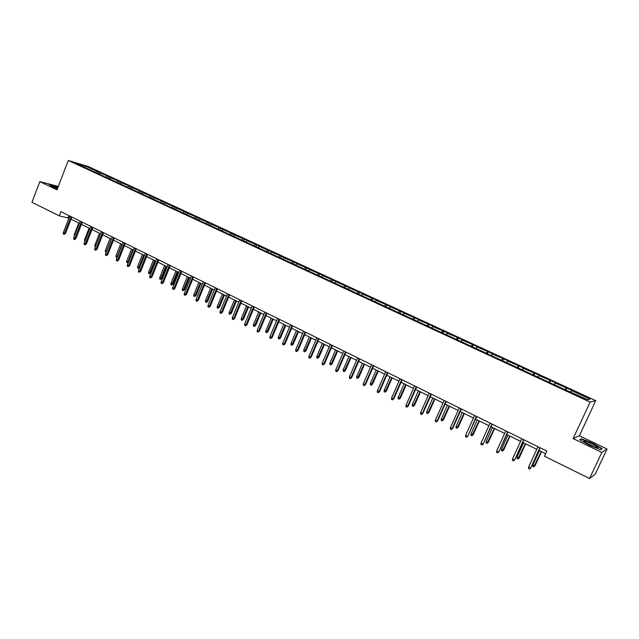 <?xml version="1.0" encoding="UTF-8"?>
<svg xmlns="http://www.w3.org/2000/svg" width="639" height="639" viewBox="0 0 639 639"><rect width="100%" height="100%" fill="white"/><g stroke="black" fill="none" stroke-linecap="round" stroke-linejoin="round"><path stroke-width="0.96" d="M595.74 400.637L88.19 166.491L68.277 160.469L590.116 402.091L595.74 400.637L579.365 435.766L573.127 438.586L601.826 452.412L607.05 449.041L579.365 435.766M607.05 449.041L595.221 474.186L589.549 478.531L601.826 452.412M58.301 186.412L39.85 181.612L31.95 202.307L59.251 215.83L68.908 218.171M95.818 172.274L96.904 171.404L98.654 171.931L98.11 173.329M84.899 167.226L85.147 165.972L96.904 171.404M99.117 173.864L100.251 172.953L101.992 173.473L98.654 171.931M100.251 172.953L109.117 176.763L108.566 178.169M109.692 178.688L110.779 177.81L112.496 178.321L109.117 176.763M110.779 177.81L119.701 181.644L119.15 183.066M120.34 183.617L121.418 182.722L123.119 183.225L119.701 181.644M121.418 182.722L130.412 186.588L129.845 188.01M131.107 188.593L132.177 187.698L133.863 188.185L130.412 186.588M132.177 187.698L141.235 191.588L140.668 193.018M141.994 193.633L143.064 192.722L144.726 193.202L141.235 191.588M143.064 192.722L152.186 196.636L151.611 198.074M153.009 198.721L154.079 197.81L155.716 198.274L152.186 196.636M154.079 197.81L163.257 201.756L162.681 203.194M164.151 203.873L165.213 202.946L166.835 203.402L163.257 201.756M165.213 202.946L174.455 206.924L173.88 208.378M175.421 209.089L176.476 208.154L178.073 208.594L174.455 206.924M176.476 208.154L185.789 212.156L185.206 213.618M186.82 214.361L187.874 213.418L189.448 213.841L185.789 212.156M187.874 213.418L197.251 217.444L196.66 218.913M198.354 219.696L199.408 218.738L200.958 219.153L197.251 217.444M199.408 218.738L208.849 222.803L208.25 224.273M210.031 225.096L211.07 224.129L212.595 224.529L208.849 222.803M211.07 224.129L220.583 228.219L219.984 229.697M221.837 230.559L222.875 229.577L224.377 229.968L220.583 228.219M222.875 229.577L232.46 233.698L231.853 235.192M233.786 236.087L234.825 235.096L236.294 235.471L232.46 233.698M234.825 235.096L244.473 239.25L243.858 240.743M245.879 241.678L246.91 240.679L248.355 241.039L244.473 239.25M246.91 240.679L256.638 244.857L256.015 246.366M258.124 247.341L259.146 246.327L260.56 246.67L256.638 244.857M259.146 246.327L268.939 250.544L268.316 252.054M270.513 253.068L271.527 252.046L272.917 252.373L268.939 250.544M271.527 252.046L281.4 256.295L280.761 257.813M283.053 258.875L284.059 257.837L285.425 258.148L281.4 256.295M284.059 257.837L294.004 262.11L293.365 263.643M295.745 264.746L296.744 263.691L298.078 263.995L294.004 262.11M296.744 263.691L306.768 268.005L306.121 269.546M308.597 270.688L309.596 269.626L310.897 269.906L306.768 268.005M309.596 269.626L319.692 273.971L319.037 275.513M321.609 276.703L322.599 275.633L323.869 275.896L319.692 273.971M322.599 275.633L332.775 280.01L332.112 281.567M334.78 282.797L335.763 281.711L337.001 281.959L332.775 280.01M335.763 281.711L346.018 286.128L345.356 287.686M348.127 288.972L349.094 287.869L350.3 288.101L346.018 286.128M349.094 287.869L359.438 292.319L358.759 293.892M361.634 295.218L362.601 294.1L363.767 294.315L359.438 292.319M362.601 294.1L373.016 298.589L372.337 300.17M375.317 301.544L376.275 300.418L377.409 300.618L373.016 298.589M376.275 300.418L386.779 304.939L386.084 306.528M389.175 307.958L390.125 306.816L391.22 306.992L386.779 304.939M390.125 306.816L400.709 311.369L400.014 312.966M403.209 314.452L404.152 313.294L405.214 313.453L400.709 311.369M404.152 313.294L414.823 317.887L414.12 319.492M417.435 321.026L418.361 319.851L419.384 319.995L414.823 317.887M418.361 319.851L429.12 324.484L428.41 326.106M431.836 327.687L432.763 326.505L433.745 326.625L429.12 324.484M432.763 326.505L443.61 331.178L442.891 332.799M446.437 334.445L447.348 333.238L448.29 333.334L443.61 331.178M447.348 333.238L458.283 337.951L457.516 339.668M461.23 341.282L462.125 340.068L463.027 340.14L458.283 337.951M462.125 340.068L473.156 344.812L472.325 346.673M476.215 348.215L477.109 346.977L477.964 347.033L473.156 344.812M477.109 346.977L488.228 351.769L487.349 353.726M491.407 355.236L492.286 353.99L493.1 354.022L488.228 351.769M492.286 353.99L503.5 358.822L502.613 360.787M506.799 362.361L507.67 361.099L508.436 361.107L503.5 358.822M507.67 361.099L518.98 365.971L518.085 367.944M522.406 369.582L523.261 368.296L523.988 368.28L518.98 365.971M523.261 368.296L534.675 373.216L533.765 375.197M538.23 376.898L539.076 375.596L539.747 375.556L534.675 373.216M539.076 375.596L550.578 380.556L549.66 382.553M554.269 384.319L555.722 382.929L550.578 380.556M555.099 383.001L566.705 388.001L565.779 390.014M570.531 391.835L571.921 390.413L566.705 388.001M571.346 390.501L590.061 399.143L587.6 399.734L562.671 388.576L86.72 168.361L76.664 163.416L85.147 165.972M589.549 478.531L544.444 456.19L546.816 451.062L60.865 211.645L59.251 215.83M106.306 177.123L107.392 176.244M116.913 182.027L117.991 181.149M127.64 186.987L128.719 186.101M138.495 192.012L139.566 191.109M149.462 197.084L150.532 196.173M160.565 202.22L161.627 201.293M171.795 207.411L172.85 206.477M183.153 212.667L184.208 211.725M194.647 217.979L195.694 217.028M206.269 223.362L207.316 222.396M218.035 228.802L219.073 227.827M229.944 234.305L230.975 233.323M241.989 239.881L243.02 238.882M254.186 245.52L255.209 244.505M266.527 251.231L267.541 250.2M279.011 257.006L280.026 255.967M291.664 262.853L292.662 261.806M304.46 268.771L305.458 267.717M317.423 274.77L318.414 273.7M330.539 280.841L331.521 279.754M343.83 286.983L344.804 285.889M357.281 293.205L358.255 292.095M370.916 299.507L371.874 298.381M384.686 305.929L385.66 304.755M398.608 312.455L399.639 311.209M412.714 319.085L413.784 317.743M427.004 325.802L428.122 324.364M441.541 332.528L442.651 331.066M456.27 339.341L457.372 337.863M471.199 346.25L472.285 344.756M486.327 353.247L487.397 351.738M501.655 360.34L502.717 358.806M517.199 367.529L518.245 365.979M532.95 374.821L533.98 373.248M548.917 382.21L549.939 380.612M565.116 389.702L566.114 388.089M39.85 181.612L56.975 189.863L68.277 160.469M573.127 438.586L590.116 402.091M71.001 219.209L79.34 223.323M81.441 224.361L89.883 228.538M91.992 229.577L100.555 233.81M102.663 234.848L111.354 239.146M113.462 240.184L122.265 244.537M124.381 245.584L133.311 249.993M135.428 251.039L144.486 255.512M146.603 256.558L155.788 261.095M157.905 262.142L167.226 266.751M169.343 267.797L178.8 272.47M180.917 273.516L190.51 278.253M192.635 279.299L202.363 284.107M204.488 285.162L214.361 290.034M216.485 291.088L226.502 296.033M228.626 297.087L238.786 302.103M240.919 303.158L251.231 308.254M253.363 309.308L263.827 314.476M265.96 315.53L276.583 320.778M278.716 321.832L289.491 327.16M291.632 328.214L302.567 333.614M304.707 334.676L315.81 340.156M317.95 341.218L329.221 346.785M331.361 347.84L342.808 353.495M344.948 354.557L356.57 360.292M358.703 361.354L370.508 367.185M372.649 368.24L384.63 374.158M386.771 375.213L398.944 381.227M401.076 382.29L413.441 388.392M415.574 389.447L428.138 395.653M430.271 396.707L443.027 403.009M445.159 404.064L458.123 410.47M460.256 411.524L473.419 418.026M475.552 419.08L488.931 425.694M491.064 426.748L504.658 433.466M506.783 434.512L520.601 441.341M522.726 442.388L536.776 449.329M538.893 450.375L545.602 453.69M68.868 215.591L68.038 217.739M579.653 439.64L589.19 445.127L600.58 449.704L602.186 448.706L592.633 443.258L581.49 438.769L579.653 439.64M58.013 187.163L48.987 184.399L52.142 186.604L57.406 188.753M581.21 439.36L581.49 438.769M539.859 447.635L530.873 467.756L529.555 469.01L530.49 467.948L528.621 467.005L537.982 446.709M530.873 467.756L540.107 447.755M529.555 469.01L528.517 468.483L528.621 467.005M535.075 465.655L533.781 466.885L532.766 466.374L532.862 464.92L535.075 465.655L541.529 451.677M533.781 466.885L541.297 451.565M532.862 464.92L539.452 450.655M523.653 439.656L514.802 459.665L513.468 460.903L514.387 459.84L512.542 458.914L521.799 438.737M514.802 459.665L523.924 439.784M513.468 460.903L512.446 460.384L512.542 458.914M507.67 431.78L498.947 451.685L497.613 452.907L498.508 451.845L496.695 450.934L505.84 430.878M498.947 451.685L507.965 431.924M497.613 452.907L496.599 452.396L496.695 450.934M519.291 457.748L517.989 458.954L516.991 458.451L517.087 457.005L519.291 457.748L525.673 443.849M517.989 458.954L525.418 443.714M517.087 457.005L523.597 442.819M503.724 449.936L502.414 451.126L501.423 450.631L501.519 449.201L503.724 449.936L510.034 436.117M502.414 451.126L509.746 435.974M501.519 449.201L507.957 435.087M596.443 447.596L597.88 447.508C595.205 445.319 591.011 443.218 585.308 441.214C583.599 440.766 583.327 440.998 584.493 441.916C588.008 444.225 591.994 446.118 596.443 447.596M595.252 447.22L586.211 442.907M580.1 439.896L581.682 439.137L592.489 443.49L601.738 448.77L600.364 449.616M57.845 187.602L56.4 187.075C53.492 186.093 52.334 185.893 52.941 186.476L57.438 188.657M57.51 188.473L55.21 187.698M49.499 184.751L57.941 187.355M491.902 424.008L483.316 443.817L481.966 445.016L482.852 443.961L481.055 443.059L490.097 423.122M483.316 443.817L492.23 424.168M481.966 445.016L480.975 444.52L481.055 443.059M488.364 442.236L487.054 443.41L486.071 442.923L486.159 441.493L488.364 442.236L494.61 428.497M487.054 443.41L494.298 428.338M486.159 441.493L492.525 427.467M476.359 416.348L467.892 436.054L466.542 437.244L467.405 436.189L465.631 435.295L474.577 415.47M467.892 436.054L476.71 416.524M466.542 437.244L465.559 436.749L465.631 435.295M473.211 434.64L471.894 435.798L470.927 435.311L470.999 433.889L473.211 434.64L479.386 420.973M471.894 435.798L479.05 420.805M470.999 433.889L477.301 419.943M461.015 408.792L452.164 428.513L452.676 428.402L451.318 429.568L452.164 428.513L450.423 427.635L459.257 407.93M452.676 428.402L461.398 408.984M451.318 429.568L450.351 429.081L450.423 427.635M458.259 427.14L456.933 428.282L455.982 427.803L456.054 426.389L458.259 427.14L464.369 413.553M456.933 428.282L464.002 413.377M456.054 426.389L462.277 412.522M445.886 401.34L437.132 420.949L437.667 420.845L436.309 421.996L437.132 420.949L435.415 420.079L444.153 400.485M437.667 420.845L446.294 401.54M436.309 421.996L435.351 421.516L435.415 420.079M443.506 419.743L442.172 420.869L441.229 420.398L441.293 418.992L443.506 419.743L449.544 406.228M442.172 420.869L449.153 406.037M441.293 418.992L447.46 405.198M430.958 393.983L422.299 413.481L422.858 413.393L421.492 414.527L422.299 413.481L420.606 412.626L429.248 393.145M422.858 413.393L431.389 394.199M421.492 414.527L420.55 414.056L420.606 412.626M428.945 412.435L427.603 413.553L426.676 413.09L426.732 411.684L428.945 412.435L434.919 399.008M427.603 413.553L434.504 398.8M426.732 411.684L432.827 397.969M416.229 386.731L407.666 406.116L408.249 406.037L406.875 407.163L407.666 406.116L405.997 405.27L414.543 385.9M408.249 406.037L416.684 386.946M406.875 407.163L405.941 406.692L405.997 405.27M414.567 405.23L413.225 406.332L412.307 405.869L412.363 404.471L414.567 405.23L420.478 391.875M413.225 406.332L420.047 391.659M412.363 404.471L418.393 390.836M401.699 379.566L393.225 398.84L393.832 398.784L392.45 399.886L393.225 398.84L391.571 398.009L400.03 378.751M393.832 398.784L402.171 379.798M392.45 399.886L391.531 399.423L391.571 398.009M387.354 372.497L378.975 391.667L379.598 391.619L378.208 392.713L378.975 391.667L377.345 390.844L385.708 371.69M379.598 391.619L387.849 372.745M378.208 392.713L377.306 392.258L377.345 390.844M373.2 365.524L364.909 384.59L365.556 384.55L364.158 385.629L364.909 384.59L363.295 383.775L371.578 364.725M365.556 384.55L373.711 365.78M364.158 385.629L363.264 385.181L363.295 383.775M359.222 358.647L351.027 377.593L351.69 377.569L350.292 378.639L351.027 377.593L349.437 376.794L357.624 357.856M351.69 377.569L359.765 358.91M350.292 378.639L349.405 378.192L349.437 376.794M345.435 351.849L337.32 370.7L337.999 370.684L336.601 371.738L337.32 370.7L335.755 369.909L343.854 351.067M337.999 370.684L345.995 352.121M336.601 371.738L335.731 371.299L335.755 369.909M331.817 345.14L323.789 363.887L324.492 363.887L323.086 364.925L323.789 363.887L322.24 363.104L330.259 344.373M324.492 363.887L332.4 345.427M323.086 364.925L322.224 364.486L322.24 363.104M318.374 338.518L310.434 357.161L311.153 357.169L309.739 358.191L310.434 357.161L308.901 356.386L316.832 337.759M311.153 357.169L318.973 338.814M309.739 358.191L308.893 357.768L308.901 356.386M305.099 331.976L297.239 350.515L297.974 350.539L296.56 351.554L297.239 350.515L295.729 349.757L303.581 331.226M297.974 350.539L305.722 332.28M296.56 351.554L295.721 351.13L295.729 349.757M291.999 325.523L284.219 343.958L284.97 343.99L283.548 344.988L284.219 343.958L282.726 343.207L290.497 324.78M284.97 343.99L292.63 325.834M283.548 344.988L282.726 344.573L282.726 343.207M279.051 319.149L271.351 337.488L272.126 337.528L270.704 338.51L271.351 337.488L269.882 336.745L277.574 318.414M272.126 337.528L279.706 319.468M270.704 338.51L269.882 338.103L269.882 336.745M400.381 398.113L399.032 399.199L398.129 398.744L398.177 397.354L400.381 398.113L406.228 384.83M399.032 399.199L405.773 384.606M398.177 397.354L404.136 383.799M386.379 391.092L385.021 392.162L384.127 391.715L384.175 390.333L386.379 391.092L392.162 377.881M385.021 392.162L391.683 377.649M384.175 390.333L390.07 376.85M372.553 384.159L371.195 385.213L370.308 384.774L370.348 383.4L372.553 384.159L378.28 371.019M371.195 385.213L377.777 370.772M370.348 383.4L376.187 369.989M358.902 377.314L357.536 378.36L356.666 377.921L356.698 376.555L358.902 377.314L364.565 364.246M357.536 378.36L364.046 363.99M356.698 376.555L362.473 363.216M345.419 370.556L344.054 371.586L343.191 371.155L343.215 369.789L345.419 370.556L351.027 357.56M344.054 371.586L350.491 357.289M343.215 369.789L348.934 356.522M332.112 363.879L330.738 364.901L329.892 364.47L329.908 363.112L332.112 363.879L337.664 350.955M330.738 364.901L337.104 350.675M329.908 363.112L335.571 349.924M318.965 357.289L317.591 358.295L316.752 357.872L316.768 356.522L318.965 357.289L324.46 344.429M317.591 358.295L323.885 344.149M316.768 356.522L322.368 343.399M305.985 350.779L304.603 351.769L303.773 351.354L303.789 350.012L305.985 350.779L311.425 337.991M304.603 351.769L310.826 337.696M303.789 350.012L309.332 336.961M293.165 344.349L291.775 345.332L290.961 344.916L290.969 343.574L293.165 344.349L298.541 331.625M291.775 345.332L297.934 331.329M290.969 343.574L296.456 330.595M280.497 337.999L279.107 338.966L278.3 338.558L278.3 337.224L280.497 337.999L285.825 325.347M279.107 338.966L285.194 325.035M278.3 337.224L283.732 324.308M266.271 312.846L258.651 331.09L259.434 331.146L258.012 332.112L258.651 331.09L257.197 330.355L264.81 312.128M259.434 331.146L266.942 313.182M258.012 332.112L257.197 331.705L257.197 330.355M267.981 331.721L266.591 332.679L265.792 332.28L265.792 330.946L267.981 331.721L273.26 319.133M266.591 332.679L272.613 318.813M265.792 330.946L271.168 318.102M253.651 306.632L246.103 324.772L246.902 324.836L245.472 325.794L246.103 324.772L244.665 324.045L252.205 305.913M246.902 324.836L254.338 306.968M245.472 325.794L244.673 325.395L244.665 324.045M255.624 325.523L254.226 326.465L253.443 326.074L253.435 324.748L255.624 325.523L260.848 313.006M254.226 326.465L260.185 312.679M253.435 324.748L258.755 311.976M241.183 300.482L233.706 318.534L234.529 318.605L233.091 319.556L233.706 318.534L232.292 317.815L239.753 299.779M234.529 318.605L241.885 300.833M233.091 319.556L232.308 319.157L232.292 317.815M243.411 319.396L242.013 320.331L241.23 319.939L241.222 318.621L243.411 319.396L248.579 306.944M242.013 320.331L247.9 306.608M241.222 318.621L246.494 305.913M228.866 294.419L221.469 312.367L222.3 312.447L220.862 313.39L221.469 312.367L220.064 311.664L227.452 293.724M222.3 312.447L229.585 294.771M220.862 313.39L220.08 312.998L220.064 311.664M231.342 313.35L229.944 314.268L229.169 313.885L229.153 312.575L231.342 313.35L236.462 300.953M229.944 314.268L235.767 300.618M229.153 312.575L234.377 299.931M216.693 288.421L209.368 306.281L210.215 306.369L208.777 307.295L209.368 306.281L207.987 305.578L215.303 287.734M210.215 306.369L217.428 288.78M208.777 307.295L208.01 306.912L207.987 305.578M219.417 307.367L218.011 308.278L217.252 307.894L217.236 306.592L219.417 307.367L224.489 295.042M218.011 308.278L223.778 294.691M217.236 306.592L222.404 294.012M204.672 282.502L197.419 300.266L198.282 300.362L196.836 301.281L197.419 300.266L196.053 299.571L203.298 281.823M198.282 300.362L205.423 282.869M196.836 301.281L196.077 300.897L196.053 299.571M207.635 301.456L206.229 302.359L205.478 301.983L205.454 300.681L207.635 301.456L212.659 289.195M206.229 302.359L211.932 288.836M205.454 300.681L210.574 288.165M192.794 276.647L185.614 294.315L186.484 294.427L185.046 295.33L185.614 294.315L184.264 293.636L191.436 275.976M186.484 294.427L193.561 277.022M185.046 295.33L184.296 294.954L184.264 293.636M195.989 295.617L194.575 296.504L193.841 296.137L193.809 294.843L195.989 295.617L200.965 283.42M194.575 296.504L200.223 283.053M193.809 294.843L198.881 282.39M181.061 270.864L173.944 288.445L174.83 288.564L173.385 289.459L173.944 288.445L172.61 287.774L179.711 270.201M174.83 288.564L181.835 271.248M173.385 289.459L172.642 289.084L172.61 287.774M169.463 265.153L162.418 282.638L163.312 282.765L161.867 283.652L162.418 282.638L161.092 281.975L168.129 264.498M163.312 282.765L170.254 265.544M161.867 283.652L161.132 283.277L161.092 281.975M158.001 259.506L151.02 276.903L151.93 277.038L150.484 277.909L151.02 276.903L149.718 276.248L156.683 258.859M151.93 277.038L158.807 259.897M150.484 277.909L149.758 277.542L149.718 276.248M146.674 253.923L139.757 271.232L140.684 271.375L139.23 272.238L139.757 271.232L138.471 270.585L145.373 253.284M140.684 271.375L147.489 254.33M139.23 272.238L138.519 271.879L138.471 270.585M135.476 248.403L128.631 265.632L129.565 265.776L128.112 266.631L128.631 265.632L127.353 264.985L134.19 247.772M129.565 265.776L136.307 248.819M128.112 266.631L127.401 266.271L127.353 264.985M124.405 242.956L117.624 260.089L118.574 260.249L117.121 261.087L117.624 260.089L116.362 259.458L123.143 242.333M118.574 260.249L125.252 243.371M117.121 261.087L116.418 260.736L116.362 259.458M113.47 237.564L106.753 254.61L107.703 254.777L106.25 255.608L106.753 254.61L105.507 253.987L112.216 236.949M107.703 254.777L114.325 237.988M106.25 255.608L105.563 255.265L105.507 253.987M102.655 232.237L95.994 249.202L96.96 249.37L95.507 250.192L95.994 249.202L94.764 248.579L101.417 231.63M96.96 249.37L103.526 232.668M95.507 250.192L94.828 249.849L94.764 248.579M91.96 226.973L85.362 243.85L86.345 244.026L84.883 244.841L85.362 243.85L84.148 243.235L90.738 226.366M86.345 244.026L92.839 227.404M84.883 244.841L84.212 244.497L84.148 243.235M81.393 221.757L74.851 238.555L75.841 238.738L74.388 239.545L74.851 238.555L73.653 237.948L80.179 221.166M75.841 238.738L82.279 222.196M74.388 239.545L73.717 239.21L73.653 237.948M184.479 289.842L183.066 290.721L182.331 290.354L182.299 289.068L184.479 289.842L189.408 277.709M183.066 290.721L188.657 277.334M182.299 289.068L187.331 276.679M173.097 284.139L171.691 285.01L170.964 284.643L170.925 283.365L173.097 284.139L177.985 272.062M171.691 285.01L177.219 271.687M170.925 283.365L175.909 271.04M161.851 278.5L160.437 279.363L159.726 279.003L159.686 277.725L161.851 278.5L166.691 266.487M160.437 279.363L165.908 266.104M159.686 277.725L164.614 265.457M150.74 272.925L149.318 273.772L148.615 273.42L148.567 272.15L150.74 272.925L155.525 260.968M149.318 273.772L154.734 260.576M148.567 272.15L153.456 259.945M138.328 268.252L138.847 267.27L139.733 267.414L138.328 268.252L137.625 267.901L137.585 266.639L138.847 267.27L143.687 255.121M137.585 266.639L142.425 254.498M128.343 262.501L126.77 262.445L126.722 261.183L127.968 261.814L132.768 249.721M127.457 262.797L127.968 261.814L128.575 261.91M126.722 261.183L131.514 249.106M117.153 257.469L116.026 257.054L115.978 255.8L117.209 256.415L121.969 244.386M116.713 257.397L117.544 256.471M115.978 255.8L120.731 243.778M106.25 252.085L105.411 251.718L105.355 250.472L106.577 251.079L111.29 239.114M106.09 252.062L106.641 251.095M105.355 250.472L110.068 238.507M95.491 246.734L94.915 246.446L94.852 245.2L99.524 233.299M94.852 245.2L95.89 245.719M84.867 241.398L84.468 239.992L89.093 228.147M84.468 239.992L85.259 240.392M70.937 216.613L64.459 233.323L65.458 233.515L63.996 234.313L64.459 233.323L63.269 232.724L69.739 216.022M65.458 233.515L71.84 217.052M63.996 234.313L63.341 233.978L63.269 232.724M74.364 236.126L74.196 234.84L78.781 223.051M74.196 234.84L74.747 235.12M596.522 447.619L597.88 447.508"/></g></svg>
